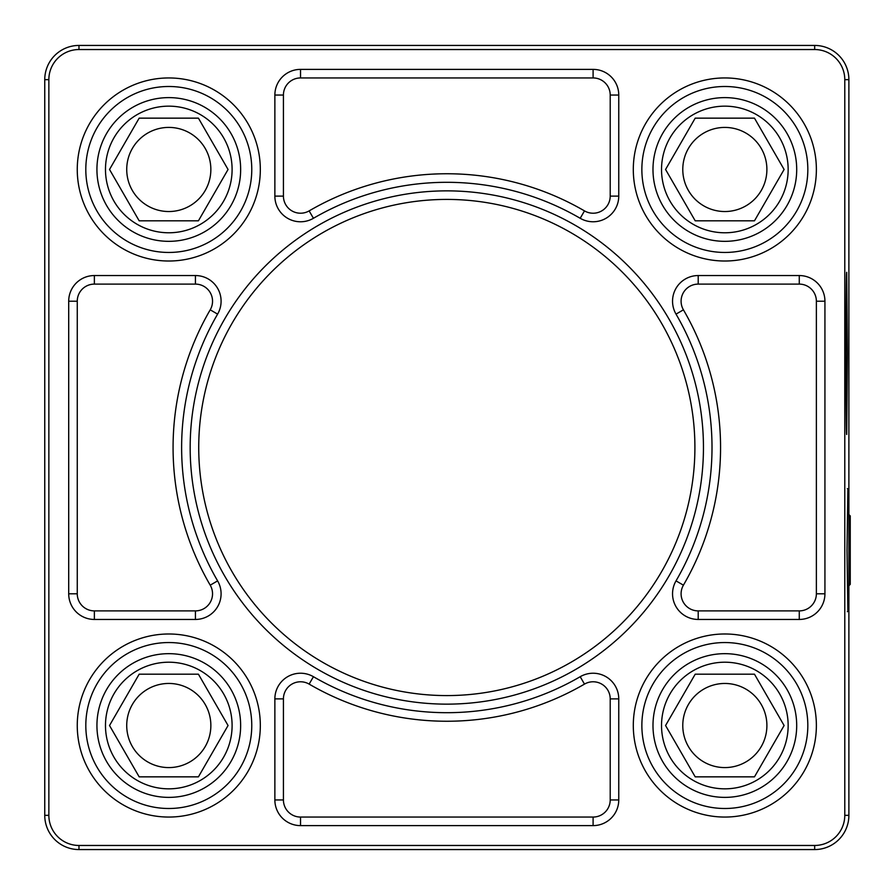 <?xml version="1.0" encoding="UTF-8"?>
<svg xmlns="http://www.w3.org/2000/svg" width="895" height="895" viewBox="0 0 895 895"><rect width="100%" height="100%" fill="white"/><g stroke="black" fill="none" stroke-linecap="round" stroke-linejoin="round"><path stroke-width="1.34" d="M446.818 704.141A256.641 256.641 0 0 0 669.068 319.179A256.641 256.641 0 0 0 224.555 319.179A256.641 256.641 0 0 0 446.818 704.141M724.838 767.586A42.065 42.065 0 0 0 761.265 704.488A42.065 42.065 0 0 0 688.412 704.488A42.065 42.065 0 0 0 724.838 767.586M168.797 211.533A42.065 42.065 0 0 0 205.223 148.447A42.065 42.065 0 0 0 132.359 148.447A42.065 42.065 0 0 0 168.797 211.533M168.797 767.586A42.065 42.065 0 0 0 205.223 704.488A42.065 42.065 0 0 0 132.359 704.488A42.065 42.065 0 0 0 168.797 767.586M724.838 211.533A42.065 42.065 0 0 0 761.265 148.447A42.065 42.065 0 0 0 688.412 148.447A42.065 42.065 0 0 0 724.838 211.533M754.474 674.192L784.109 725.521L754.474 776.849L695.202 776.849L665.567 725.521L695.202 674.192L754.474 674.192M198.422 118.151L228.057 169.479L198.422 220.808L139.161 220.808L109.526 169.479L139.161 118.151L198.422 118.151M198.422 674.192L228.057 725.521L198.422 776.849L139.161 776.849L109.526 725.521L139.161 674.192L198.422 674.192M754.474 118.151L784.109 169.479L754.474 220.808L695.202 220.808L665.567 169.479L695.202 118.151L754.474 118.151M168.797 788.831A63.299 63.299 0 0 0 223.616 693.871A63.299 63.299 0 0 0 113.967 693.871A63.299 63.299 0 0 0 168.797 788.831M168.797 797.378A71.857 71.857 0 0 0 231.022 689.597A71.857 71.857 0 0 0 106.561 689.597A71.857 71.857 0 0 0 168.797 797.378M168.797 232.778A63.299 63.299 0 0 0 223.616 137.819A63.299 63.299 0 0 0 113.967 137.819A63.299 63.299 0 0 0 168.797 232.778M168.797 241.337A71.857 71.857 0 0 0 231.022 133.545A71.857 71.857 0 0 0 106.561 133.545A71.857 71.857 0 0 0 168.797 241.337M724.838 788.831A63.299 63.299 0 0 0 779.668 693.871A63.299 63.299 0 0 0 670.019 693.871A63.299 63.299 0 0 0 724.838 788.831M724.838 797.378A71.857 71.857 0 0 0 787.074 689.597A71.857 71.857 0 0 0 662.613 689.597A71.857 71.857 0 0 0 724.838 797.378M724.838 232.778A63.299 63.299 0 0 0 779.668 137.819A63.299 63.299 0 0 0 670.019 137.819A63.299 63.299 0 0 0 724.838 232.778M724.838 241.337A71.857 71.857 0 0 0 787.074 133.545A71.857 71.857 0 0 0 662.613 133.545A71.857 71.857 0 0 0 724.838 241.337M724.838 808.498A82.978 82.978 0 0 0 796.707 684.037A82.978 82.978 0 0 0 652.981 684.037A82.978 82.978 0 0 0 724.838 808.498M168.797 252.457A82.978 82.978 0 0 0 240.654 127.985A82.978 82.978 0 0 0 96.928 127.985A82.978 82.978 0 0 0 168.797 252.457M168.797 808.498A82.978 82.978 0 0 0 240.654 684.037A82.978 82.978 0 0 0 96.928 684.037A82.978 82.978 0 0 0 168.797 808.498M724.838 252.457A82.978 82.978 0 0 0 796.707 127.985A82.978 82.978 0 0 0 652.981 127.985A82.978 82.978 0 0 0 724.838 252.457M847.352 611.721L848.885 610.032L848.885 490.27L847.352 488.592M848.885 514.569L850.25 515.934L850.25 584.368L848.885 585.744M847.878 489.173L847.017 550.156L847.878 611.14M847.431 353.402L846.715 272.349C845.82 269.283 845.82 437.521 846.715 434.455L847.431 353.402M848.885 525.454L848.885 79.655A34.223 34.223 0 0 0 814.663 45.432L78.973 45.432A34.223 34.223 0 0 0 44.75 79.655L44.75 815.345A34.223 34.223 0 0 0 78.973 849.568L814.663 849.568A34.223 34.223 0 0 0 848.885 815.345L848.885 574.847M844.779 815.345A30.117 30.117 0 0 1 814.663 845.462L78.973 845.462A30.117 30.117 0 0 1 48.856 815.345L48.856 79.655A30.117 30.117 0 0 1 78.973 49.538L814.663 49.538A30.117 30.117 0 0 1 844.779 79.655L844.779 815.345L848.885 815.345M300.53 69.385A25.664 25.664 0 0 0 274.866 95.049L274.866 196.106A25.664 25.664 0 0 0 313.44 218.29A265.188 265.188 0 0 1 580.195 218.29A25.664 25.664 0 0 0 618.758 196.106L618.758 95.049A25.664 25.664 0 0 0 593.094 69.385L300.53 69.385L300.53 77.943A17.106 17.106 0 0 0 283.424 95.049L283.424 196.106A17.106 17.106 0 0 0 309.133 210.896L313.44 218.29M68.702 593.788A25.664 25.664 0 0 0 94.367 619.452L195.423 619.452A25.664 25.664 0 0 0 217.608 580.877A265.188 265.188 0 0 1 217.608 314.123A25.664 25.664 0 0 0 195.423 275.548L94.367 275.548A25.664 25.664 0 0 0 68.702 301.212L68.702 593.788L77.261 593.788A17.106 17.106 0 0 0 94.367 610.893L195.423 610.893A17.106 17.106 0 0 0 210.213 585.173L217.608 580.877M593.094 825.615A25.664 25.664 0 0 0 618.758 799.951L618.758 698.894A25.664 25.664 0 0 0 580.195 676.709A265.188 265.188 0 0 1 313.44 676.709A25.664 25.664 0 0 0 274.866 698.894L274.866 799.951A25.664 25.664 0 0 0 300.53 825.615L593.094 825.615L593.094 817.057A17.106 17.106 0 0 0 610.211 799.951L610.211 698.894A17.106 17.106 0 0 0 584.491 684.104L580.195 676.709M824.933 301.212A25.664 25.664 0 0 0 799.269 275.548L698.212 275.548A25.664 25.664 0 0 0 676.027 314.123A265.188 265.188 0 0 1 676.027 580.877A25.664 25.664 0 0 0 698.212 619.452L799.269 619.452A25.664 25.664 0 0 0 824.933 593.788L824.933 301.212L816.374 301.212A17.106 17.106 0 0 0 799.269 284.107L698.212 284.107A17.106 17.106 0 0 0 683.422 309.827L676.027 314.123M683.422 309.827A273.747 273.747 0 0 1 683.422 585.173A17.106 17.106 0 0 0 698.212 610.893L799.269 610.893A17.106 17.106 0 0 0 816.374 593.788L816.374 301.212M584.491 684.104A273.747 273.747 0 0 1 309.133 684.104A17.106 17.106 0 0 0 283.424 698.894L283.424 799.951A17.106 17.106 0 0 0 300.53 817.057L593.094 817.057M210.213 585.173A273.747 273.747 0 0 1 210.213 309.827A17.106 17.106 0 0 0 195.423 284.107L94.367 284.107A17.106 17.106 0 0 0 77.261 301.212L77.261 593.788M309.133 210.896A273.747 273.747 0 0 1 584.491 210.896A17.106 17.106 0 0 0 610.211 196.106L610.211 95.049A17.106 17.106 0 0 0 593.094 77.943L300.53 77.943M446.818 695.583A248.083 248.083 0 0 0 661.662 323.453A248.083 248.083 0 0 0 231.973 323.453A248.083 248.083 0 0 0 446.818 695.583M724.838 817.057A91.536 91.536 0 0 0 804.113 679.752A91.536 91.536 0 0 0 645.563 679.752A91.536 91.536 0 0 0 724.838 817.057M168.797 261.016A91.536 91.536 0 0 0 248.06 123.711A91.536 91.536 0 0 0 89.522 123.711A91.536 91.536 0 0 0 168.797 261.016M168.797 817.057A91.536 91.536 0 0 0 248.06 679.752A91.536 91.536 0 0 0 89.522 679.752A91.536 91.536 0 0 0 168.797 817.057M724.838 261.016A91.536 91.536 0 0 0 804.113 123.711A91.536 91.536 0 0 0 645.563 123.711A91.536 91.536 0 0 0 724.838 261.016M844.779 79.655L848.885 79.655M814.663 845.462L814.663 849.568M78.973 845.462L78.973 849.568M48.856 815.345L44.75 815.345M48.856 79.655L44.75 79.655M78.973 49.538L78.973 45.432M814.663 49.538L814.663 45.432M816.374 593.788L824.933 593.788M799.269 610.893L799.269 619.452M698.212 610.893L698.212 619.452M683.422 585.173L676.027 580.877M698.212 284.107L698.212 275.548M799.269 284.107L799.269 275.548M300.53 817.057L300.53 825.615M283.424 799.951L274.866 799.951M283.424 698.894L274.866 698.894M309.133 684.104L313.44 676.709M610.211 698.894L618.758 698.894M610.211 799.951L618.758 799.951M77.261 301.212L68.702 301.212M94.367 284.107L94.367 275.548M195.423 284.107L195.423 275.548M210.213 309.827L217.608 314.123M195.423 610.893L195.423 619.452M94.367 610.893L94.367 619.452M593.094 77.943L593.094 69.385M610.211 95.049L618.758 95.049M610.211 196.106L618.758 196.106M584.491 210.896L580.195 218.29M283.424 196.106L274.866 196.106M283.424 95.049L274.866 95.049"/></g></svg>

